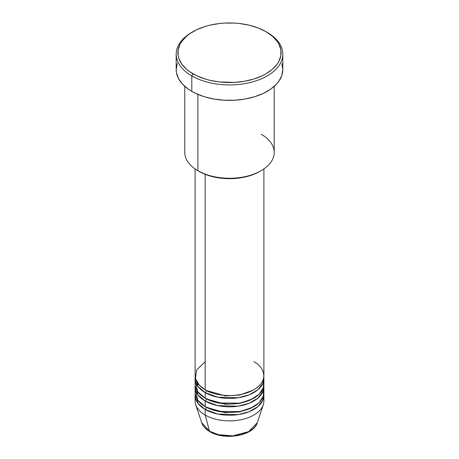 <?xml version="1.0" encoding="UTF-8"?>
<svg xmlns="http://www.w3.org/2000/svg" width="459" height="459" viewBox="0 0 459 459"><rect width="100%" height="100%" fill="white"/><g stroke="black" fill="none" stroke-linecap="round" stroke-linejoin="round"><path stroke-width="0.69" d="M263.552 398.205A34.396 19.857 180 0 1 263.277 404.781L257.275 422.733L248.68 431.638L232.828 435.855L218.49 434.679L209.499 431.185A1.721 0.993 120 0 0 209.815 431.632A1.721 0.993 -60 0 1 209.499 431.185A28.286 16.335 0 0 0 237.791 435.252A28.286 16.335 0 0 0 257.275 422.733C253.672 435.895 224.48 440.772 209.809 431.632C205.678 429.245 202.981 426.279 201.725 422.733A28.286 16.335 0 0 0 209.499 431.185L205.179 415.062L209.499 431.185L201.725 422.733L195.723 404.781A34.396 19.857 180 0 1 195.448 398.205M205.179 361.698L196.59 369.954L195.448 378.549L199.338 385.285L205.179 389.783A34.396 19.857 0 0 0 242.662 394.086A34.396 19.857 0 0 0 263.896 375.737L263.896 168.946M263.896 378.549A34.396 19.857 180 0 0 263.81 377.143L262.829 383.46L257.86 389.783L249.099 394.866L238.164 397.769L217.79 397.219L205.179 392.588A1.721 0.993 120 0 0 206.395 390.483L205.798 390.133L206.395 390.483A1.721 0.993 -60 0 1 205.179 392.588L198.064 386.61L195.19 377.143A34.396 19.857 180 0 0 195.104 378.549L195.104 384.166A34.396 19.857 0 0 0 205.179 398.205A34.396 19.857 0 0 0 242.662 402.514A34.396 19.857 0 0 0 263.896 384.166L263.896 378.549A34.396 19.857 180 0 1 242.662 396.897A34.396 19.857 180 0 1 205.179 392.588L205.179 398.205L205.179 392.588A34.396 19.857 180 0 1 195.104 378.549M195.448 381.354L197.691 391.728L205.179 398.205L218.295 402.939L239.518 403.163L250.608 399.846L259.065 394.321L263.346 387.712L263.552 381.354M206.389 398.877A1.721 0.993 -60 0 1 206.395 398.911L205.798 398.555L206.395 398.911A1.721 0.993 -60 0 1 205.179 401.017L198.064 395.038L195.19 385.566A34.396 19.857 180 0 0 195.104 386.971L195.104 392.588A34.396 19.857 0 0 0 205.179 406.634A34.396 19.857 0 0 0 242.662 410.937A34.396 19.857 0 0 0 263.896 392.588L263.896 386.971A34.396 19.857 180 0 1 242.662 405.32A34.396 19.857 180 0 1 205.179 401.017L205.179 406.634L205.179 401.017A34.396 19.857 180 0 1 195.104 386.971M198.351 384.166L197.324 385.566M195.448 389.783L197.691 400.15L205.179 406.634L218.295 411.367L239.518 411.591L250.608 408.275L259.065 402.744L263.346 396.14L263.552 389.783M206.389 407.299A1.721 0.993 -60 0 1 206.395 407.334L205.798 406.984L206.395 407.334A1.721 0.993 -60 0 1 205.179 409.439L198.064 403.461L195.19 393.994A34.396 19.857 180 0 0 195.104 395.4L195.104 401.017A34.396 19.857 0 0 0 205.179 415.062A34.396 19.857 0 0 0 242.662 419.365A34.396 19.857 0 0 0 263.896 401.017L263.896 395.4A34.396 19.857 180 0 1 242.662 413.748A34.396 19.857 180 0 1 205.179 409.439L205.179 415.062L205.179 409.439A34.396 19.857 180 0 1 195.104 395.4M261.119 134.194A44.718 25.819 180 0 1 261.119 170.702A44.718 25.819 180 0 1 197.881 170.702L199.097 171.408A42.997 24.826 0 0 0 259.903 171.408L253.391 174.495L245.955 176.79L237.888 178.201L229.5 178.677L221.112 178.201L213.045 176.79L205.609 174.495L197.881 170.702A44.718 25.819 0 0 0 246.615 176.302A44.718 25.819 0 0 0 274.218 152.445L274.218 86.355M193.015 31.677L191.799 32.377A53.319 30.782 0 0 0 191.799 75.913L193.015 73.807A51.597 29.789 180 0 1 193.015 31.677A51.597 29.789 180 0 1 265.985 31.677L258.165 27.97L249.248 25.216L239.564 23.524L234.555 23.093L224.445 23.093L219.436 23.524L209.752 25.216L205.179 26.467L196.768 29.715L189.613 33.84L186.595 36.192L181.827 41.339L180.123 44.093L178.149 49.819L178.149 55.659L178.895 58.551L181.827 64.14L186.595 69.292L189.613 71.638L196.768 75.769L205.179 79.011L209.752 80.262L219.436 81.96L234.555 82.385L244.481 81.249L253.821 79.011L262.232 75.769L265.985 73.807L272.405 69.292L277.173 64.14L278.877 61.386L280.851 55.659L280.851 49.819L278.877 44.093L277.173 41.339L272.405 36.192L265.985 31.677A51.597 29.789 180 0 1 265.985 73.807A51.597 29.789 180 0 1 193.015 73.807L191.799 75.913A53.319 30.782 0 0 0 267.201 75.913A53.319 30.782 0 0 0 267.201 32.377L267.201 32.377A53.319 30.782 180 0 1 282.819 54.145A53.319 30.782 180 0 1 249.903 82.586A53.319 30.782 180 0 1 191.799 75.913L191.799 91.358A53.319 30.782 0 0 0 249.903 98.031A53.319 30.782 0 0 0 282.819 69.59L281.792 75.597L278.762 81.375L276.525 84.106L270.718 89.121L263.323 93.389L254.636 96.74L244.98 99.052L234.727 100.228L224.273 100.228L214.02 99.052L204.364 96.74L195.677 93.389L191.799 91.358L191.799 75.913A53.319 30.782 180 0 1 176.181 54.145A53.319 30.782 180 0 1 192.413 32.027M205.179 174.322L205.179 389.783L205.179 174.322M197.881 94.376L197.881 170.702L197.881 94.376M263.277 404.781A34.396 19.857 180 0 1 239.581 420.002A34.396 19.857 180 0 1 205.179 415.062A34.396 19.857 180 0 1 195.723 404.781M206.395 407.334L225.214 412.698L239.587 411.941L253.202 406.984L239.587 411.941L225.214 412.698L206.395 407.334A1.721 0.993 120 0 1 205.179 409.439L217.79 414.07L238.164 414.62L249.099 411.717L257.86 406.634L262.829 400.311L263.81 393.994A34.396 19.857 180 0 1 263.896 395.4M206.395 398.911L225.214 404.27L239.587 403.513L253.202 398.555L239.587 403.513L225.214 404.27L206.395 398.911A1.721 0.993 120 0 1 205.179 401.017L217.79 405.647L238.164 406.192L249.099 403.295L257.86 398.211L262.829 391.888L263.81 385.566A34.396 19.857 180 0 1 263.896 386.971M219.31 434.88L224.308 435.757L229.5 436.05L234.692 435.757L239.69 434.88M176.181 54.145L176.181 69.59A53.319 30.782 0 0 0 191.799 91.358L188.282 89.121L182.475 84.106L178.476 78.529L176.44 72.608L176.181 69.59L177.208 63.589M281.792 63.589L282.819 69.59L282.819 54.145M184.782 86.355L184.782 152.445A44.718 25.819 0 0 0 197.881 170.702L197.881 170.702M195.104 168.946L195.104 375.737A34.396 19.857 0 0 0 205.179 389.783C211.312 394.453 235.49 399.984 253.821 389.783C271.493 379.197 261.917 365.238 253.821 361.698M206.395 390.483L225.214 395.847L239.587 395.09L253.202 390.133L239.587 395.09L225.214 395.847L206.395 390.483M261.119 170.702L259.903 171.408M267.201 32.377L265.985 31.677M262.146 393.225L261.745 391.085"/></g></svg>
